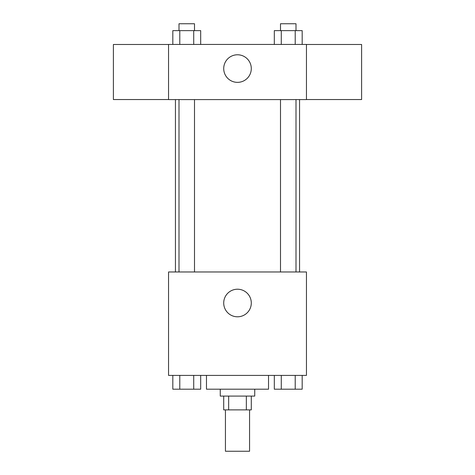 <?xml version="1.0" encoding="UTF-8"?>
<svg xmlns="http://www.w3.org/2000/svg" width="475" height="475" viewBox="0 0 475 475"><rect width="100%" height="100%" fill="white"/><g stroke="black" fill="none" stroke-linecap="round" stroke-linejoin="round"><path stroke-width="0.71" d="M225.435 409.878L225.435 451.25L249.565 451.25L249.565 409.878M246.347 396.091L246.347 409.878L223.707 409.878L223.707 396.091M246.347 409.878L251.293 409.878L251.293 396.091M254.737 389.191L254.737 396.091L220.263 396.091L220.263 389.191M228.653 396.091L228.653 409.878M206.471 375.404L206.471 389.191L268.529 389.191L268.529 375.404M306.452 375.404L168.548 375.404L168.548 271.973L306.452 271.973L306.452 375.404M251.293 303.002A13.793 13.793 0 0 1 230.607 314.949A13.793 13.793 0 0 1 230.607 291.062A13.793 13.793 0 0 1 251.293 303.002M299.559 99.596L299.559 271.973M280.499 271.973L280.499 99.596M194.501 99.596L194.501 271.973M306.452 99.596L168.548 99.596L168.548 44.436L306.452 44.436L306.452 99.596M251.293 68.566A13.793 13.793 0 0 1 230.607 80.513A13.793 13.793 0 0 1 230.607 56.626A13.793 13.793 0 0 1 251.293 68.566M306.452 99.542L361.612 99.542L361.612 44.49L306.452 44.49M168.548 44.49L113.388 44.49L113.388 99.542L168.548 99.542M302.183 44.436L302.183 30.643L274.312 30.643L274.312 44.436M295.212 30.643L295.212 44.436M281.283 30.643L281.283 44.436M280.499 30.643L280.499 23.75L295.996 23.75L295.996 30.643M200.688 44.436L200.688 30.643L172.817 30.643L172.817 44.436M193.717 30.643L193.717 44.436M179.787 30.643L179.787 44.436M179.004 30.643L179.004 23.75L194.501 23.75L194.501 30.643M302.183 375.404L302.183 389.191L274.312 389.191L274.312 375.404M295.212 375.404L295.212 389.191M281.283 375.404L281.283 389.191M295.996 389.191L280.499 389.191M200.688 375.404L200.688 389.191L172.817 389.191L172.817 375.404M193.717 375.404L193.717 389.191M179.787 375.404L179.787 389.191M194.501 389.191L179.004 389.191M175.441 99.596L175.441 271.973M295.996 271.973L295.996 99.596M179.004 99.596L179.004 271.973"/></g></svg>
